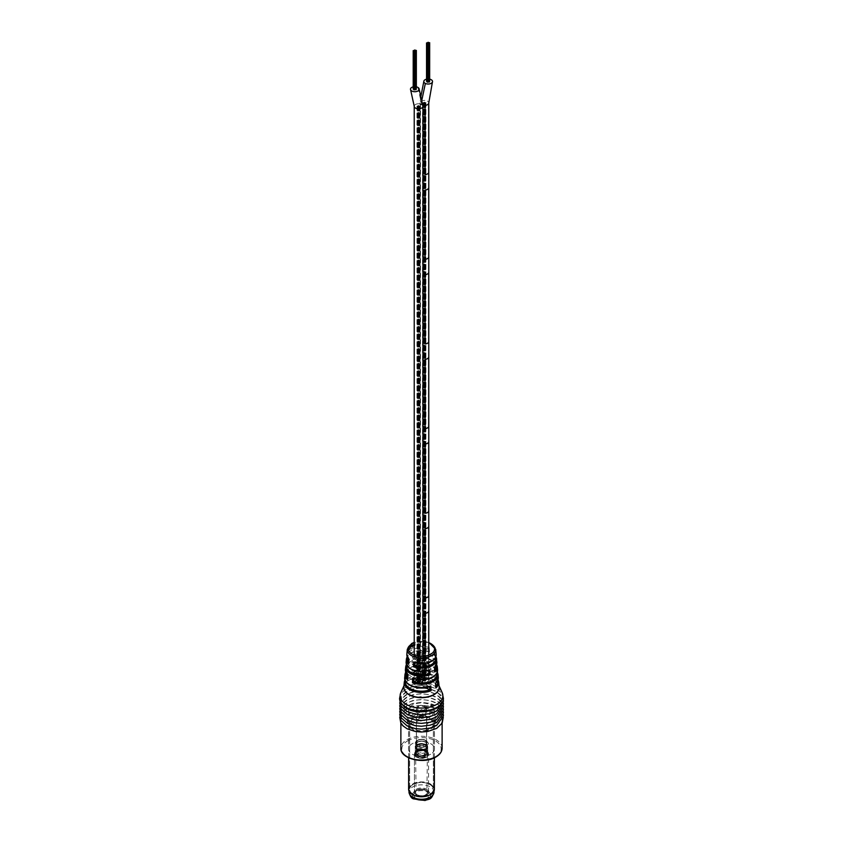 <?xml version="1.0" encoding="UTF-8"?>
<svg xmlns="http://www.w3.org/2000/svg" width="843" height="843" viewBox="0 0 843 843"><rect width="100%" height="100%" fill="white"/><g stroke="black" fill="none" stroke-linecap="round" stroke-linejoin="round"><path stroke-width="0.63" stroke-dasharray="4.21 3.16" d="M418.318 106.429L418.96 106.281L418.318 106.429M418.318 683.62L418.96 683.462L418.318 683.62M417.728 107.082L418.381 106.935L417.728 107.082M417.728 684.274L418.381 684.116L417.728 684.274M417.77 106.113L418.413 105.965L417.77 106.113M417.77 683.304L418.413 683.146L417.77 683.304M417.064 106.313L417.706 106.155L417.064 106.313M417.064 683.504L417.706 683.346L417.064 683.504M418.128 105.712L418.771 105.554L418.128 105.712M418.128 682.893L418.771 682.746L418.128 682.893M419.456 106.102L420.099 105.955L419.456 106.102M419.456 683.294L420.099 683.136L419.456 683.294M419.213 106.956L419.856 106.798L419.213 106.956M419.213 684.147L419.856 683.989L419.213 684.147M418.665 106.028L419.319 105.881L418.665 106.028M418.665 683.22L419.319 683.072L418.665 683.22M419.087 106.503L419.73 106.344L419.087 106.503M419.087 683.694L419.73 683.536L419.087 683.694M418.444 106.871L419.087 106.724L418.444 106.871M418.444 684.063L419.087 683.915L418.444 684.063M417.622 106.639L418.265 106.481L417.622 106.639M417.622 683.821L418.265 683.673L417.622 683.821M424.145 103.067L424.788 102.909L424.145 103.067M424.145 680.259L424.788 680.101L424.145 680.259M423.565 103.721L424.208 103.563L423.565 103.721M423.565 680.902L424.208 680.754L423.565 680.902M423.597 102.751L424.24 102.593L423.597 102.751M423.597 679.932L424.24 679.785L423.597 679.932M422.901 102.941L423.544 102.793L422.901 102.941M422.901 680.132L423.544 679.985L422.901 680.132M423.955 102.34L424.609 102.182L423.955 102.34M423.955 679.532L424.609 679.374L423.955 679.532M425.283 102.741L425.926 102.583L425.283 102.741M425.283 679.922L425.926 679.774L425.283 679.922M425.041 103.584L425.683 103.436L425.041 103.584M425.041 680.775L425.683 680.628L425.041 680.775M424.503 102.667L425.146 102.509L424.503 102.667M424.503 679.858L425.146 679.7L424.503 679.858M424.914 103.141L425.557 102.983L424.914 103.141M424.914 680.322L425.557 680.175L424.914 680.322M424.271 103.51L424.914 103.352L424.271 103.51M424.271 680.701L424.914 680.543L424.271 680.701M423.46 103.267L424.103 103.12L423.46 103.267M423.46 680.459L424.103 680.301L423.46 680.459M420.815 96.755L420.056 102.909A4.363 2.518 0 0 1 422.743 100.591A4.363 2.518 0 0 1 427.496 101.128A4.363 2.518 0 0 1 428.771 102.867A4.363 2.518 0 0 0 427.496 101.128A4.363 2.518 0 0 0 422.743 100.591A4.363 2.518 0 0 0 420.056 102.909A4.363 2.518 0 0 0 421.331 104.69A4.363 2.518 0 0 0 422.912 105.28A4.363 2.518 0 0 1 422.501 105.175A4.363 2.518 0 0 1 422.944 106.229A4.363 2.518 0 0 0 421.69 104.511A4.363 2.518 0 0 0 416.969 103.942A4.363 2.518 0 0 0 414.229 106.229A4.363 2.518 0 0 1 420.499 104.016L420.499 681.207A4.363 2.518 0 0 0 414.229 683.462A4.363 2.518 0 0 0 418.581 685.981A4.363 2.518 0 0 0 422.944 683.462A4.363 2.518 0 0 0 422.501 682.356A4.363 2.518 0 0 0 425.062 682.588A4.363 2.518 0 0 0 428.729 680.47L428.518 680.354A4.12 2.381 180 0 1 424.851 682.472L424.851 613.209L424.851 682.472A4.12 2.381 180 0 0 428.518 680.354L428.518 611.091A4.12 2.381 180 0 1 424.851 613.209A4.12 2.381 180 0 0 428.518 611.091L428.729 680.47A4.363 2.518 0 0 0 428.771 680.101A4.363 2.518 0 0 0 427.496 678.32A4.363 2.518 0 0 0 422.743 677.772A4.363 2.518 0 0 0 420.056 680.101A4.363 2.518 0 0 0 420.499 681.207M416.347 86.84A4.363 2.518 0 0 0 413.207 86.871M414.566 89.358L415.209 89.2L414.566 89.358M414.514 89.706L413.987 89.706M414.018 89.042L414.661 88.884L414.018 89.042M414.377 88.631L415.019 88.483L414.377 88.631M416.242 88.726L415.599 88.873L416.105 89.084M415.989 89.569L415.462 89.569M414.925 88.958L415.567 88.8L414.925 88.958M415.336 89.126L415.978 89.274L415.336 89.116M415.22 89.495L414.693 89.495M413.871 89.558L414.524 89.411L413.871 89.253M427.896 81.666L428.539 81.508L427.896 81.666M427.844 82.003L427.317 82.003M427.348 81.35L427.991 81.191L427.348 81.35M427.707 80.939L428.349 80.78L427.707 80.939M429.572 81.023L428.918 81.181L429.435 81.381M429.319 81.876L428.792 81.876M428.255 81.265L428.897 81.107L428.255 81.265M428.676 81.739L429.203 81.423L428.666 81.729M428.55 81.792L428.023 81.792M427.201 81.866L427.854 81.708L427.201 81.56M429.677 79.147A4.363 2.518 0 0 0 426.537 79.179M428.729 654.811L428.729 680.47L428.729 654.811M420.056 680.101L420.056 102.909A4.363 2.518 0 0 0 420.499 104.016M422.501 105.175L422.501 682.356M428.729 103.289L428.518 103.162A4.12 2.381 180 0 1 424.851 105.28L425.062 105.396A4.363 2.518 0 0 0 428.729 103.289L428.518 172.425A4.12 2.381 180 0 1 424.851 174.543L424.851 105.28L424.851 174.543A4.12 2.381 180 0 0 428.518 172.425L428.518 103.162A4.12 2.381 180 0 1 424.851 105.28L425.062 105.396M428.729 595.822L428.518 595.695A4.12 2.381 180 0 1 424.851 597.813L424.851 528.55L424.851 597.813A4.12 2.381 180 0 0 428.518 595.695L428.518 526.432A4.12 2.381 180 0 1 424.851 528.55A4.12 2.381 180 0 0 428.518 526.432L428.729 595.822M428.729 511.164L428.518 511.048A4.12 2.381 180 0 1 424.851 513.155L424.851 443.892L424.851 513.155A4.12 2.381 180 0 0 428.518 511.048L428.518 441.785A4.12 2.381 180 0 1 424.851 443.892A4.12 2.381 180 0 0 428.518 441.785L428.729 511.164M428.729 426.505L428.518 426.389A4.12 2.381 180 0 1 424.851 428.507L424.851 359.244L424.851 428.507A4.12 2.381 180 0 0 428.518 426.389L428.518 357.126A4.12 2.381 180 0 1 424.851 359.244A4.12 2.381 180 0 0 428.518 357.126L428.729 426.505M428.729 341.858L428.518 341.731A4.12 2.381 180 0 1 424.851 343.849L424.851 274.586L424.851 343.849A4.12 2.381 180 0 0 428.518 341.731L428.518 272.468A4.12 2.381 180 0 1 424.851 274.586A4.12 2.381 180 0 0 428.518 272.468L428.729 341.858M428.729 257.199L428.518 257.083A4.12 2.381 180 0 1 424.851 259.201L424.851 189.938L424.851 259.201A4.12 2.381 180 0 0 428.518 257.083L428.518 187.82A4.12 2.381 180 0 1 424.851 189.938A4.12 2.381 180 0 0 428.518 187.82L428.729 257.199M421.785 673.926L421.089 674.084L421.785 673.926M421.785 681.618L421.089 681.787L421.785 681.618M430.668 754.222A12.961 7.482 180 0 1 416.537 755.844A12.961 7.482 180 0 1 408.539 748.932A12.961 7.482 180 0 1 412.332 743.642A12.961 7.482 180 0 1 426.463 742.019A12.961 7.482 180 0 1 434.461 748.932A12.961 7.482 180 0 1 430.668 754.222M430.668 715.739A12.961 7.482 180 0 1 416.537 717.361A12.961 7.482 180 0 1 408.539 710.449A12.961 7.482 180 0 1 412.332 705.159A12.961 7.482 180 0 1 426.463 703.536A12.961 7.482 180 0 1 434.461 710.449A12.961 7.482 180 0 1 430.668 715.739M411.89 645.19L411.753 647.276L411.563 644.958L411.142 647.213L411.563 644.958M407.622 678.183A15.574 8.999 0 0 0 407.959 678.541L408.054 675.369L429.108 663.209L429.203 666.276A15.574 8.999 0 0 0 410.488 667.73A15.574 8.999 0 0 0 406.041 672.977M408.655 662.145A14.162 8.177 0 0 0 409.003 662.545L409.087 659.374L428.086 648.404L428.17 651.481A14.162 8.177 0 0 0 411.479 652.914A14.162 8.177 0 0 0 407.485 657.519M415.146 662.651L433.681 651.955A13.741 7.935 180 0 1 431.216 661.228A13.741 7.935 180 0 1 415.146 662.651L414.914 662.798M437.57 669.69A16.091 9.294 0 0 0 435.02 665.138L434.725 666.739A15.153 8.746 180 0 1 432.217 677.192A15.153 8.746 180 0 1 414.103 678.647L413.881 678.794M436.084 728.436A20.622 11.907 0 0 0 442.122 720.017A20.622 11.907 0 0 0 429.393 709.016A20.622 11.907 0 0 0 406.916 711.597A20.622 11.907 0 0 0 400.878 720.017A20.622 11.907 0 0 0 413.607 731.018A20.622 11.907 0 0 0 436.084 728.436M435.747 725.412A20.148 11.633 0 0 0 435.747 708.963A20.148 11.633 0 0 0 407.253 708.963A20.148 11.633 0 0 0 407.253 725.412A20.148 11.633 0 0 0 435.747 725.412M435.747 722.525A20.148 11.633 0 0 0 435.747 706.076A20.148 11.633 0 0 0 407.253 706.076A20.148 11.633 0 0 0 407.253 722.525A20.148 11.633 0 0 0 435.747 722.525M435.747 719.637A20.148 11.633 0 0 0 435.747 703.188A20.148 11.633 0 0 0 407.253 703.188A20.148 11.633 0 0 0 407.253 719.637A20.148 11.633 0 0 0 435.747 719.637M435.747 716.75A20.148 11.633 0 0 0 435.747 700.301A20.148 11.633 0 0 0 407.253 700.301A20.148 11.633 0 0 0 407.253 716.75A20.148 11.633 0 0 0 435.747 716.75M435.747 713.863A20.148 11.633 0 0 0 435.747 697.414A20.148 11.633 0 0 0 407.253 697.414A20.148 11.633 0 0 0 407.253 713.863A20.148 11.633 0 0 0 435.747 713.863M435.747 710.976A20.148 11.633 0 0 0 435.747 694.527A20.148 11.633 0 0 0 407.253 694.527A20.148 11.633 0 0 0 407.253 710.976A20.148 11.633 0 0 0 435.747 710.976M435.747 708.099A20.148 11.633 0 0 0 435.747 691.639A20.148 11.633 0 0 0 407.253 691.639A20.148 11.633 0 0 0 407.253 708.099A20.148 11.633 0 0 0 435.747 708.099M436.864 662.018A15.385 8.883 0 0 0 413.281 654.979L412.965 659.416A15.817 9.125 180 0 1 437.285 666.623M438.276 677.361A16.797 9.705 0 0 0 429.066 669.216A16.797 9.705 0 0 0 412.248 669.785L411.932 674.221A17.229 9.947 180 0 1 429.213 673.599A17.229 9.947 180 0 1 438.697 681.966M412.332 644.568L412.543 646.265L413.312 644.147L412.649 646.486L411.869 646.813L412.027 644.726L412.838 646.507L412.986 644.284M413.26 644.526L413.481 645.812L412.933 646.729L412.164 646.433M414.229 645.896L414.577 645.011L413.66 644.547L415.051 643.578L414.461 646.159L413.702 645.949M413.955 646.212L414.798 645.338L413.66 644.547L414.229 643.789M436.158 654.337A14.679 8.472 0 0 0 433.997 650.343L434.303 654.779L433.681 651.955M417.685 679.658L435.146 669.584L435.02 665.138L435.315 669.574A16.523 9.536 180 0 1 437.991 674.295M405.009 674.295A16.523 9.536 180 0 1 409.824 668.056A16.523 9.536 180 0 1 430.552 666.824L429.319 666.212L430.552 666.824L430.236 662.377L429.108 663.209M406.421 658.941A15.1 8.725 180 0 1 410.815 653.241A15.1 8.725 180 0 1 429.509 652.018L428.297 651.418L429.509 652.018L429.192 647.572L428.086 648.404M410.067 645.949L409.972 647.456L410.583 645.569L410.762 646.781L409.624 649.152L409.972 647.308M410.351 647.498L410.941 645.77L410.667 647.993L409.94 647.814M409.972 647.456L410.583 647.782L409.972 647.456M409.329 646.802L408.802 648.478L409.392 649.236L408.613 648.657L409.593 646.37L408.802 648.478L409.361 649.015M409.751 649.194L409.14 649.531L408.613 648.657L409.308 646.56M408.36 662.187L408.486 657.74L408.476 662.24A14.868 8.588 0 0 0 406.758 665.253M407.338 676.982L407.475 672.535L407.443 677.034A16.28 9.399 0 0 0 405.325 680.701M414.103 678.647L434.725 666.739M418.866 663.578L434.124 654.79M409.003 662.545L428.17 651.481M407.959 678.541L429.203 666.276M435.241 683.273L435.662 686.602L413.175 673.62L411.932 674.221L413.175 673.62L413.586 670.765A15.859 9.157 180 0 1 432.712 672.229A15.859 9.157 180 0 1 435.241 683.273L413.586 670.765M434.208 667.287L434.64 670.617L414.198 658.815L412.965 659.416L414.198 658.815L414.63 655.98A14.447 8.346 180 0 1 431.711 657.414A14.447 8.346 180 0 1 434.208 667.287L414.63 655.98M428.687 673.905L408.476 662.24M428.602 670.796L408.792 659.342L408.486 657.74A15.385 8.883 0 0 0 406.136 662.018M425.894 687.688L407.443 677.034M429.624 686.792L407.759 674.137L407.475 672.535A16.797 9.705 0 0 0 404.724 677.361M412.248 669.785L413.376 670.617M413.281 654.979L414.398 655.812M409.213 648.636L409.55 649.437L409.213 648.636M409.529 649.711L409.034 648.815L409.529 649.711M410.32 648.004L409.867 648.952M410.235 649.152L409.624 649.152M410.004 649.331L409.824 646.138M412.438 646.918L411.869 646.813M412.174 647.045L412.027 644.726M414.798 645.274L413.913 644.8L414.798 645.274M415.262 643.852L414.925 644.969M415.146 645.243L414.461 646.159M414.545 644.252L414.83 645.032L414.545 644.252M414.63 644.347L413.997 644.463L414.851 644.621M413.997 644.463L414.598 644.769L413.997 644.463M431.247 703.926L432.796 704.822L411.753 716.971L410.204 716.076L431.247 703.926L431.247 711.629L432.796 712.514L432.796 704.822M432.796 712.514L411.753 724.664L411.753 716.971M411.753 724.664L410.204 723.779L410.204 716.076M410.204 723.779L431.247 711.629M425.157 749.301A5.174 2.982 180 0 1 419.688 749.985A5.174 2.982 180 0 1 416.337 747.393A5.174 2.982 180 0 1 417.843 745.075A5.174 2.982 180 0 1 423.639 744.464A5.174 2.982 180 0 1 426.663 747.393A5.174 2.982 180 0 1 425.157 749.301M425.283 749.132A5.343 3.087 180 0 1 417.717 749.132A5.343 3.087 180 0 1 417.717 744.759A5.343 3.087 180 0 1 425.283 744.759A5.343 3.087 180 0 1 425.283 749.132M427.97 791.377A9.147 5.279 180 0 1 429.856 792.957A9.147 5.279 180 0 1 426.674 799.459A9.147 5.279 180 0 1 415.03 798.837A9.147 5.279 180 0 1 413.144 792.957A9.147 5.279 180 0 1 427.97 791.377M430.33 784.232A12.487 7.208 180 0 1 433.987 789.333A12.487 7.208 180 0 1 426.284 795.992A12.487 7.208 180 0 1 412.67 794.433A12.487 7.208 180 0 1 409.013 789.333A12.487 7.208 180 0 1 416.716 782.673A12.487 7.208 180 0 1 430.33 784.232M407.359 718.152L407.359 723.916A14.141 8.167 180 0 0 411.5 729.69A14.141 8.167 180 0 0 426.295 731.598L426.821 730.049A11.876 6.86 180 0 1 413.102 728.763A11.876 6.86 180 0 1 409.624 723.916A11.876 6.86 180 0 1 416.958 717.583A11.876 6.86 180 0 1 429.898 719.068A11.876 6.86 180 0 1 433.376 723.916A11.876 6.86 180 0 1 432.174 726.929A11.876 6.86 180 0 1 426.821 730.049L432.174 726.929L434.819 726.655L434.819 720.881C430.014 721.387 427.169 723.031 426.295 725.823A14.141 8.167 180 0 1 411.5 723.916A14.141 8.167 180 0 1 407.359 718.152A14.141 8.167 180 0 1 416.094 710.607A14.141 8.167 180 0 1 431.5 712.377A14.141 8.167 180 0 1 435.641 718.152A14.141 8.167 180 0 1 434.819 720.881M429.898 784.485A11.876 6.86 180 0 1 433.376 789.333A11.876 6.86 180 0 1 426.042 795.666A11.876 6.86 180 0 1 413.102 794.18A11.876 6.86 180 0 1 409.624 789.333A11.876 6.86 180 0 1 416.958 782.999A11.876 6.86 180 0 1 429.898 784.485M426.295 731.598L426.273 725.549L426.295 731.598M407.359 723.916A14.141 8.167 180 0 1 416.094 716.381A14.141 8.167 180 0 1 431.5 718.152A14.141 8.167 180 0 1 435.641 723.916A14.141 8.167 180 0 1 434.819 726.655M417.917 744.548A5.069 2.929 180 0 1 416.431 742.483A5.069 2.929 180 0 1 419.561 739.775A5.069 2.929 180 0 1 425.083 740.407A5.069 2.929 180 0 1 426.569 742.483A5.069 2.929 180 0 1 423.439 745.18A5.069 2.929 180 0 1 417.917 744.548M417.917 720.217A5.069 2.929 180 0 1 416.431 718.152A5.069 2.929 180 0 1 419.561 715.444A5.069 2.929 180 0 1 425.083 716.076A5.069 2.929 180 0 1 426.569 718.152A5.069 2.929 180 0 1 423.439 720.849A5.069 2.929 180 0 1 417.917 720.217M417.696 746.392A5.374 3.109 180 0 1 417.696 741.998A5.374 3.109 180 0 1 425.304 741.998A5.374 3.109 180 0 1 425.304 746.392A5.374 3.109 180 0 1 417.696 746.392M417.696 744.675A5.374 3.109 180 0 1 417.696 740.28A5.374 3.109 180 0 1 425.304 740.28A5.374 3.109 180 0 1 425.304 744.675A5.374 3.109 180 0 1 417.696 744.675M417.875 749.279A5.132 2.961 180 0 1 416.368 747.183A5.132 2.961 180 0 1 419.54 744.443A5.132 2.961 180 0 1 425.125 745.086A5.132 2.961 180 0 1 426.632 747.183A5.132 2.961 180 0 1 423.46 749.922A5.132 2.961 180 0 1 417.875 749.279M417.875 746.297A5.132 2.961 180 0 1 416.368 744.2A5.132 2.961 180 0 1 419.54 741.461A5.132 2.961 180 0 1 425.125 742.103A5.132 2.961 180 0 1 426.632 744.2A5.132 2.961 180 0 1 423.46 746.93A5.132 2.961 180 0 1 417.875 746.297M417.264 749.395A5.996 3.467 180 0 1 417.264 744.495A5.996 3.467 180 0 1 425.736 744.495A5.996 3.467 180 0 1 425.736 749.395A5.996 3.467 180 0 1 417.264 749.395M416.505 795.044A7.071 4.078 180 0 1 414.429 792.157A7.071 4.078 180 0 1 415.041 790.502A7.071 4.078 180 0 1 426.495 789.28A7.071 4.078 180 0 1 427.959 790.502A7.071 4.078 180 0 1 428.571 792.157A7.071 4.078 180 0 1 424.208 795.929A7.071 4.078 180 0 1 416.505 795.044M417.675 755.286A3.867 2.234 0 0 0 418.054 756.002A3.867 2.234 0 0 0 421.5 757.225A3.867 2.234 0 0 0 424.946 756.002A3.867 2.234 0 0 0 425.325 754.696A3.867 2.234 0 0 0 420.984 752.778A3.867 2.234 0 0 0 417.675 755.286M416.41 753.768A5.132 2.961 0 0 0 416.927 754.717A5.132 2.961 0 0 0 421.5 756.34A5.132 2.961 0 0 0 426.073 754.717A5.132 2.961 0 0 0 426.632 753.368A5.132 2.961 0 0 0 426.59 752.978A5.132 2.961 0 0 0 421.163 750.418A5.132 2.961 0 0 0 416.368 753.368A5.132 2.961 0 0 0 416.41 753.768M416.41 744.611A5.132 2.961 0 0 0 421.837 747.172A5.132 2.961 0 0 0 426.632 744.221A5.132 2.961 0 0 0 426.59 743.821A5.132 2.961 0 0 0 421.163 741.26A5.132 2.961 0 0 0 416.368 744.221A5.132 2.961 0 0 0 416.41 744.611M415.989 744.643A5.564 3.214 0 0 0 422.238 747.404A5.564 3.214 0 0 0 427.011 743.789A5.564 3.214 0 0 0 420.762 741.039A5.564 3.214 0 0 0 415.989 744.643M415.989 742.915A5.564 3.214 0 0 0 422.238 745.665A5.564 3.214 0 0 0 427.011 742.061A5.564 3.214 0 0 0 420.762 739.3A5.564 3.214 0 0 0 415.989 742.915M416.41 742.883A5.132 2.961 0 0 0 421.837 745.444A5.132 2.961 0 0 0 426.632 742.483A5.132 2.961 0 0 0 426.59 742.093A5.132 2.961 0 0 0 421.163 739.522A5.132 2.961 0 0 0 416.368 742.483A5.132 2.961 0 0 0 416.41 742.883M416.41 708.9A5.132 2.961 0 0 0 421.837 711.471A5.132 2.961 0 0 0 426.632 708.51A5.132 2.961 0 0 0 426.59 708.109A5.132 2.961 0 0 0 421.163 705.549A5.132 2.961 0 0 0 416.368 708.51A5.132 2.961 0 0 0 416.41 708.9M425.515 708.194A4.057 2.339 0 0 0 421.226 706.171A4.057 2.339 0 0 0 417.443 708.51A4.057 2.339 0 0 0 417.485 708.815A4.057 2.339 0 0 0 421.774 710.839A4.057 2.339 0 0 0 425.557 708.51A4.057 2.339 0 0 0 425.515 708.194M425.515 715.781A4.057 2.339 0 0 0 421.226 713.758A4.057 2.339 0 0 0 417.443 716.097A4.057 2.339 0 0 0 417.485 716.402A4.057 2.339 0 0 0 421.774 718.426A4.057 2.339 0 0 0 425.557 716.097A4.057 2.339 0 0 0 425.515 715.781M428.507 791.535A7.071 4.078 180 0 1 428.571 792.072A7.071 4.078 180 0 1 421.974 796.15A7.071 4.078 180 0 1 414.493 792.62A7.071 4.078 180 0 1 414.429 792.072A7.071 4.078 180 0 1 415.03 790.428A7.071 4.078 180 0 1 421.5 787.994A7.071 4.078 180 0 1 427.97 790.428A7.071 4.078 180 0 1 428.507 791.535M430.604 794.401A9.189 5.311 180 0 1 422.722 800.365A9.189 5.311 180 0 1 412.396 795.813A9.189 5.311 180 0 1 413.091 792.957A9.189 5.311 180 0 1 421.5 789.796A9.189 5.311 180 0 1 429.909 792.957A9.189 5.311 180 0 1 430.604 794.401M413.797 795.697A7.777 4.489 180 0 1 414.387 793.295A7.777 4.489 180 0 1 421.5 790.618A7.777 4.489 180 0 1 428.613 793.295A7.777 4.489 180 0 1 429.203 794.506A7.777 4.489 180 0 1 422.533 799.554A7.777 4.489 180 0 1 413.797 795.697M412.195 793.569A11.844 6.839 180 0 1 409.656 789.333A11.844 6.839 180 0 1 417.622 782.873A11.844 6.839 180 0 1 430.805 785.096A11.844 6.839 180 0 1 433.344 789.333A11.844 6.839 180 0 1 425.378 795.792A11.844 6.839 180 0 1 412.195 793.569M412.195 728.152A11.844 6.839 180 0 1 409.656 723.916A11.844 6.839 180 0 1 417.622 717.456A11.844 6.839 180 0 1 430.805 719.69A11.844 6.839 180 0 1 433.344 723.916A11.844 6.839 180 0 1 425.378 730.386A11.844 6.839 180 0 1 412.195 728.152M431.627 719.311A12.887 7.439 180 0 1 434.387 723.916A12.887 7.439 180 0 1 425.726 730.955A12.887 7.439 180 0 1 411.373 728.521A12.887 7.439 180 0 1 408.613 723.916A12.887 7.439 180 0 1 417.274 716.887A12.887 7.439 180 0 1 431.627 719.311M408.613 789.333A12.887 7.439 180 0 1 417.274 782.304A12.887 7.439 180 0 1 431.627 784.728A12.887 7.439 180 0 1 434.387 789.333M417.917 87.419L421.69 104.511M421.89 99.895L421.331 104.69M442.154 692.577A21.36 12.329 0 0 0 427.074 683.821A21.36 12.329 0 0 0 406.4 687.003A21.36 12.329 0 0 0 400.846 692.577M399.582 698.331A21.918 12.656 180 0 1 405.999 689.384A21.918 12.656 180 0 1 429.888 686.634A21.918 12.656 180 0 1 443.418 698.331M442.122 748.163A20.622 11.907 0 0 0 429.393 737.161A20.622 11.907 0 0 0 406.916 739.743A20.622 11.907 0 0 0 400.878 748.163M407.591 740.902A19.674 11.359 180 0 1 435.409 740.902A19.674 11.359 180 0 1 435.409 756.961A19.674 11.359 180 0 1 407.591 756.961A19.674 11.359 180 0 1 407.591 740.902M403.902 686.286A17.714 10.232 180 0 1 404.366 684.853A17.714 10.232 180 0 1 408.971 680.227A17.714 10.232 180 0 1 426.126 677.593A17.714 10.232 180 0 1 438.634 684.853A17.714 10.232 180 0 1 439.098 686.286M439.055 685.78L439.14 686.718A17.661 10.2 0 0 0 427.822 677.74A17.661 10.2 0 0 0 409.013 680.048A17.661 10.2 0 0 0 403.86 686.718L403.945 685.78M407.295 649.342A14.215 8.209 180 0 1 411.447 643.968A14.215 8.209 180 0 1 426.59 642.113A14.215 8.209 180 0 1 435.705 649.342M428.771 642.629A13.045 7.534 0 0 0 414.229 642.629M443.418 698.373A21.918 12.656 0 0 0 429.846 686.729A21.918 12.656 0 0 0 405.999 689.479A21.918 12.656 0 0 0 399.582 698.373M434.303 654.779A15.1 8.725 180 0 1 435.863 656.708M430.236 662.377A16.091 9.294 0 0 0 410.119 663.61A16.091 9.294 0 0 0 405.43 669.69M429.192 647.572A14.679 8.472 0 0 0 411.121 648.794A14.679 8.472 0 0 0 406.842 654.337M405.715 666.623A15.817 9.125 180 0 1 408.191 662.176M404.303 681.966A17.229 9.947 180 0 1 407.18 676.971M436.959 672.977A15.574 8.999 0 0 0 435.041 669.637M435.515 657.519A14.162 8.177 0 0 0 433.997 654.842M409.319 659.289A13.741 7.935 180 0 1 411.784 650.006A13.741 7.935 180 0 1 427.854 648.583M408.275 675.275A15.153 8.746 180 0 1 410.783 664.821A15.153 8.746 180 0 1 428.897 663.378M437.675 680.701A16.28 9.399 0 0 0 413.27 673.673M436.242 665.253A14.868 8.588 0 0 0 414.313 658.878M428.37 670.649A14.447 8.346 180 0 1 411.289 669.216A14.447 8.346 180 0 1 408.792 659.342M429.414 686.645A15.859 9.157 180 0 1 410.288 685.18A15.859 9.157 180 0 1 407.759 674.137M426.495 757.098A7.071 4.078 180 0 1 416.505 757.098A7.071 4.078 180 0 1 414.429 754.211A7.071 4.078 180 0 1 416.505 751.324A7.071 4.078 180 0 1 426.495 751.324A7.071 4.078 180 0 1 428.571 754.211A7.071 4.078 180 0 1 426.495 757.098M425.873 752.272A6.186 3.572 180 0 1 417.127 752.272A6.186 3.572 180 0 1 415.314 749.754A6.186 3.572 180 0 1 417.127 747.225A6.186 3.572 180 0 1 425.873 747.225A6.186 3.572 180 0 1 427.686 749.754A6.186 3.572 180 0 1 425.873 752.272M433.987 792.051A12.487 7.208 0 0 0 430.33 786.951A12.487 7.208 0 0 0 416.716 785.381A12.487 7.208 0 0 0 409.013 792.051M417.127 749.68A6.186 3.572 180 0 1 415.314 747.151A6.186 3.572 180 0 1 419.129 743.853A6.186 3.572 180 0 1 425.873 744.622A6.186 3.572 180 0 1 427.686 747.151A6.186 3.572 180 0 1 423.871 750.449A6.186 3.572 180 0 1 417.127 749.68M427.338 791.904A5.89 3.404 180 0 1 427.39 792.357A5.89 3.404 180 0 1 421.89 795.75A5.89 3.404 180 0 1 415.662 792.81A5.89 3.404 180 0 1 415.61 792.357A5.89 3.404 180 0 1 421.11 788.964A5.89 3.404 180 0 1 427.338 791.904M415.631 792.905A5.922 3.414 0 0 0 422.29 795.845A5.922 3.414 0 0 0 427.369 791.999A5.922 3.414 0 0 0 426.916 791.071A5.922 3.414 0 0 0 421.5 789.037A5.922 3.414 0 0 0 416.084 791.071A5.922 3.414 0 0 0 415.631 792.905M415.662 747.383A5.89 3.404 0 0 0 422.28 750.302A5.89 3.404 0 0 0 427.338 746.476A5.89 3.404 0 0 0 420.72 743.558A5.89 3.404 0 0 0 415.662 747.383M427.664 746.719A6.217 3.593 180 0 1 427.717 747.204A6.217 3.593 180 0 1 421.911 750.786A6.217 3.593 180 0 1 415.336 747.678A6.217 3.593 180 0 1 415.283 747.204A6.217 3.593 180 0 1 421.089 743.61A6.217 3.593 180 0 1 427.664 746.719M416.41 747.593A5.132 2.961 0 0 0 421.837 750.154A5.132 2.961 0 0 0 426.632 747.204A5.132 2.961 0 0 0 426.59 746.803A5.132 2.961 0 0 0 421.163 744.243A5.132 2.961 0 0 0 416.368 747.204A5.132 2.961 0 0 0 416.41 747.593M426.916 746.508A5.469 3.161 180 0 1 422.227 750.059A5.469 3.161 180 0 1 416.084 747.351A5.469 3.161 180 0 1 420.773 743.8A5.469 3.161 180 0 1 426.916 746.508M428.507 753.8A7.071 4.078 180 0 1 428.571 754.348A7.071 4.078 180 0 1 421.974 758.415A7.071 4.078 180 0 1 414.493 754.885A7.071 4.078 180 0 1 414.429 754.348A7.071 4.078 180 0 1 421.026 750.27A7.071 4.078 180 0 1 428.507 753.8M414.735 753.937A6.828 3.941 0 0 0 422.406 757.32A6.828 3.941 0 0 0 428.265 752.883A6.828 3.941 0 0 0 427.981 752.177A6.828 3.941 0 0 0 421.5 749.469A6.828 3.941 0 0 0 415.019 752.177A6.828 3.941 0 0 0 414.735 753.937M427.664 751.324A6.217 3.593 0 0 0 421.089 748.215A6.217 3.593 0 0 0 415.283 751.798A6.217 3.593 0 0 0 415.336 752.283A6.217 3.593 0 0 0 421.911 755.381A6.217 3.593 0 0 0 427.717 751.798A6.217 3.593 0 0 0 427.664 751.324M415.093 753.231A6.459 3.73 180 0 1 415.357 751.566A6.459 3.73 180 0 1 421.5 749.005A6.459 3.73 180 0 1 427.643 751.566A6.459 3.73 180 0 1 427.907 752.241A6.459 3.73 180 0 1 422.354 756.434A6.459 3.73 180 0 1 415.093 753.231M426.59 751.577A5.132 2.961 180 0 1 426.632 751.977A5.132 2.961 180 0 1 421.837 754.938A5.132 2.961 180 0 1 416.41 752.367A5.132 2.961 180 0 1 416.368 751.977A5.132 2.961 180 0 1 421.163 749.016A5.132 2.961 180 0 1 426.59 751.577M416.168 753.326A5.374 3.109 0 0 0 422.217 755.981A5.374 3.109 0 0 0 426.832 752.493A5.374 3.109 0 0 0 426.611 751.935A5.374 3.109 0 0 0 421.5 749.806A5.374 3.109 0 0 0 416.389 751.935A5.374 3.109 0 0 0 416.168 753.326M427.338 753.895A5.89 3.404 0 0 0 421.11 750.944A5.89 3.404 0 0 0 415.61 754.348A5.89 3.404 0 0 0 415.662 754.791A5.89 3.404 0 0 0 421.89 757.741A5.89 3.404 0 0 0 427.39 754.348A5.89 3.404 0 0 0 427.338 753.895M415.905 753.842A5.648 3.267 180 0 1 416.136 752.388A5.648 3.267 180 0 1 421.5 750.144A5.648 3.267 180 0 1 426.864 752.388A5.648 3.267 180 0 1 427.095 752.978A5.648 3.267 180 0 1 422.248 756.645A5.648 3.267 180 0 1 415.905 753.842M418.96 106.281L418.96 683.462L418.96 106.281M418.212 106.281L418.212 683.462L418.212 106.281M418.381 106.935L418.381 684.116L418.381 106.935M417.622 106.935L417.622 684.116L417.622 106.935M418.413 105.965L418.413 683.146L418.413 105.965M417.654 105.965L417.654 683.146L417.654 105.965M417.706 106.155L417.706 683.346L417.706 106.155M416.958 106.155L416.958 683.346L416.958 106.155M418.771 105.554L418.771 682.746L418.771 105.554M418.023 105.554L418.023 682.746L418.023 105.554M420.099 105.955L420.099 683.136L420.099 105.955M419.34 105.955L419.34 683.136L419.34 105.955M419.856 106.798L419.856 683.989L419.856 106.798M419.097 106.798L419.097 683.989L419.097 106.798M419.319 105.881L419.319 683.072L419.319 105.881M418.56 105.881L418.56 683.072L418.56 105.881M419.73 106.344L419.73 683.536L419.73 106.344M418.971 106.344L418.971 683.536L418.971 106.344M419.087 106.724L419.087 683.915L419.087 106.724M418.328 106.724L418.328 683.915L418.328 106.724M418.265 106.481L418.265 683.673L418.265 106.481M417.517 106.481L417.517 683.673L417.517 106.481M424.788 102.909L424.788 680.101L424.788 102.909M424.04 102.909L424.04 680.101L424.04 102.909M424.208 103.563L424.208 680.754L424.208 103.563M423.449 103.563L423.449 680.754L423.449 103.563M424.24 102.593L424.24 679.785L424.24 102.593M423.492 102.593L423.492 679.785L423.492 102.593M423.544 102.793L423.544 679.985L423.544 102.793M422.786 102.793L422.786 679.985L422.786 102.793M424.609 102.182L424.609 679.374L424.609 102.182M423.85 102.182L423.85 679.374L423.85 102.182M425.926 102.583L425.926 679.774L425.926 102.583M425.178 102.583L425.178 679.774L425.178 102.583M425.683 103.436L425.683 680.628L425.683 103.436M424.935 103.436L424.935 680.628L424.935 103.436M425.146 102.509L425.146 679.7L425.146 102.509M424.387 102.509L424.387 679.7L424.387 102.509M425.557 102.983L425.557 680.175L425.557 102.983M424.809 102.983L424.809 680.175L424.809 102.983M424.914 103.352L424.914 680.543L424.914 103.352M424.155 103.352L424.155 680.543L424.155 103.352M424.103 103.12L424.103 680.301L424.103 103.12M423.344 103.12L423.344 680.301L423.344 103.12M415.23 89.274L415.23 51.012L415.209 89.2M414.461 50.812L414.461 89.2M414.661 50.527L414.661 88.884M413.913 50.496L413.913 88.884M413.955 50.738L413.955 89.084M415.019 50.127L415.019 88.483M414.271 50.19L414.271 88.483M415.599 50.58L415.599 88.873M415.567 50.58L415.567 88.8M414.809 50.506L414.809 88.8M415.978 51.086L415.978 89.274M414.577 51.265L414.577 89.643M414.524 51.223L414.524 89.411M428.56 81.581L428.56 43.32L428.539 81.508M427.791 43.109L427.791 81.508M427.991 42.835L427.991 81.191M427.243 42.803L427.243 81.191M427.285 43.046L427.285 81.392M428.349 42.435L428.349 80.78M427.601 42.498L427.601 80.78M428.918 42.877L428.918 81.181M428.897 42.888L428.897 81.107M428.139 42.814L428.139 81.107M429.308 43.393L429.308 81.581M427.907 43.573L427.907 81.95M427.854 43.53L427.854 81.708M428.771 654.79L428.771 680.101M414.229 655.137L414.229 670.743M414.229 673.884L414.229 683.462M422.944 656.37L422.944 683.462M421.911 674.084L421.911 681.787M421.089 674.084L421.089 681.787M408.539 710.449L408.539 748.932M429.761 666.233C422.628 664.115 416.042 664.59 410.014 667.677L405.662 671.997M428.708 651.439C422.28 649.626 416.379 650.101 411.015 652.872L407.116 656.644M428.771 642.334L414.229 642.334M442.122 723.231L442.122 720.017M399.708 717.182L401.763 712.725L406.368 708.868L412.775 706.318L421.521 705.233L430.162 706.297L435.81 708.426L441.195 712.672L443.292 717.182M399.708 714.295L401.763 709.848L406.368 705.991L412.775 703.431L421.521 702.345L430.162 703.41L435.81 705.538L441.195 709.795L443.292 714.295M399.708 711.408L401.763 706.961L406.368 703.104L412.775 700.544L421.521 699.458L430.162 700.522L435.81 702.651L441.195 706.908L443.292 711.408M399.708 708.531L401.763 704.074L406.368 700.217L412.775 697.656L421.521 696.571L430.162 697.635L435.81 699.764L441.195 704.021L443.292 708.531M399.708 705.644L401.763 701.186L406.368 697.33L412.775 694.769L421.521 693.684L430.162 694.758L435.81 696.876L441.195 701.134L443.292 705.644M399.708 702.756L401.763 698.299L406.368 694.442L412.775 691.882L421.521 690.796L430.162 691.871L435.81 693.989L441.195 698.246L443.292 702.756M399.708 699.869L401.763 695.412L406.368 691.555L412.775 688.994L421.521 687.909L430.162 688.984L435.81 691.112L441.195 695.359L443.292 699.869M400.878 723.231L400.878 720.017M437.338 671.997L435.452 669.49L435.188 665.78M435.884 656.644L434.419 654.705L434.166 650.965M438.065 679.669L427.896 672.935L412.712 673.631M436.611 664.326L427.412 658.309L413.765 658.836M408.318 658.372L408.065 662.092L406.389 664.326M407.295 673.188L407.043 676.887L404.935 679.669M434.461 710.449L434.461 748.932M426.663 747.393L425.241 749.142C420.826 750.618 417.854 750.028 416.337 747.393M428.571 792.157L428.571 754.211L426.8 750.85L427.728 752.146L427.686 747.151L425.82 744.506C419.666 742.946 416.157 743.832 415.314 747.151L415.272 752.146L416.2 750.85L414.429 754.211L414.429 792.157M433.987 789.333L433.987 791.177M433.376 723.916L433.376 789.333L433.344 723.916M416.431 718.152L416.431 742.483M425.61 740.323C419.192 737.203 411.215 742.715 417.39 746.35C424.609 749.374 431.416 743.947 425.61 740.323M416.368 753.368L416.368 747.183M415.041 790.502L413.144 792.957M427.959 790.502L429.856 792.957M426.632 753.368L426.632 747.183M426.569 718.152L426.569 742.483M435.641 718.152L435.641 723.916M409.624 723.916L409.624 789.333L409.656 723.916M409.013 789.333L409.013 791.177M424.946 756.002L426.073 754.717M418.054 756.002L416.927 754.717M427.696 742.704C431.479 743.168 420.531 751.935 415.304 744C414.946 740.639 417.949 739.206 424.345 739.68L427.696 742.704M426.632 742.483L426.632 708.51M417.443 716.097L417.443 708.51M425.557 716.097L425.557 708.51M416.368 742.483L416.368 708.51M414.387 793.295L416.084 791.071L415.61 754.348L416.4 747.541C415.884 748.405 417.559 749.237 421.437 750.028C425.546 749.301 427.285 748.363 426.632 747.204L427.39 754.348L426.916 791.071L428.613 793.295M428.571 792.072L428.571 754.348L427.643 751.566L427.664 746.677C427.844 742.472 414.124 742.725 415.283 747.204L415.357 751.566L414.429 754.348L414.429 792.072M415.03 790.428L413.091 792.957M427.97 790.428L429.909 792.957M434.387 723.916L434.387 757.794M408.613 723.916L408.613 757.794"/><path stroke-width="1.26" d="M413.207 86.871A4.363 2.518 0 0 0 410.478 89.2A4.363 2.518 0 0 0 411.753 90.981A4.363 2.518 0 0 0 416.505 91.529A4.363 2.518 0 0 0 419.192 89.2A4.363 2.518 0 0 0 417.917 87.419A4.363 2.518 0 0 0 416.347 86.84M410.478 89.2L414.229 106.281A4.363 2.518 0 0 1 414.229 106.229A4.363 2.518 0 0 0 414.229 106.281A4.363 2.518 0 0 0 415.483 108.052A4.363 2.518 0 0 0 420.236 108.61A4.363 2.518 0 0 0 422.944 106.281A4.363 2.518 0 0 0 422.944 106.229A4.363 2.518 0 0 1 422.944 106.281L422.944 656.37M414.566 50.875L415.209 50.728L414.566 50.875M413.987 51.528L414.63 51.37L413.987 51.528M413.987 89.706L414.514 89.706M414.018 50.559L414.661 50.411L414.018 50.559M413.312 50.759L413.955 50.601L413.312 50.759M414.377 50.158L415.019 50L414.377 50.158M415.704 50.548L416.347 50.401L415.704 50.548M415.462 51.402L416.105 51.244L415.462 51.402M415.462 89.569L415.989 89.569M414.925 50.475L415.567 50.327L414.925 50.475M415.336 50.949L415.978 50.791L415.336 50.949M414.693 51.318L415.336 51.17L414.693 51.318M414.63 89.748L415.22 89.495M413.881 51.086L414.524 50.928L413.881 51.086M427.896 43.183L428.539 43.025L427.896 43.183M427.317 43.836L427.959 43.678L427.317 43.836M427.317 82.003L427.844 82.003M427.348 42.867L427.991 42.708L427.348 42.867M426.642 43.067L427.285 42.909L426.642 43.067M427.707 42.456L428.349 42.308L427.707 42.456M429.034 42.856L429.677 42.698L429.034 42.856M428.792 43.71L429.435 43.551L428.792 43.71M428.792 81.876L429.319 81.876M428.255 42.782L428.897 42.624L428.255 42.782M428.666 43.256L429.308 43.098L428.666 43.256M428.023 43.625L428.666 43.467L428.023 43.625M427.959 82.056L428.55 81.792M427.201 43.383L427.854 43.235L427.201 43.383M426.537 79.179A4.363 2.518 0 0 0 423.808 81.508A4.363 2.518 0 0 0 425.357 83.436A4.363 2.518 0 0 0 430.004 83.794A4.363 2.518 0 0 0 432.522 81.508A4.363 2.518 0 0 0 430.973 79.579A4.363 2.518 0 0 0 429.677 79.147M425.062 105.396L425.062 174.659L425.062 105.396A4.363 2.518 0 0 1 422.912 105.28A4.363 2.518 0 0 0 428.771 102.909A4.363 2.518 0 0 0 428.771 102.867A4.363 2.518 0 0 1 428.771 102.909L428.771 654.79M428.729 611.207L428.729 654.811L428.729 611.207A4.363 2.518 0 0 1 425.062 613.325L425.062 656.128L425.062 613.325A4.363 2.518 0 0 0 428.729 611.207M428.729 103.289L428.729 172.552A4.363 2.518 0 0 1 425.062 174.659A4.363 2.518 0 0 0 428.729 172.552L428.729 103.289A4.363 2.518 0 0 0 428.771 102.909L432.522 81.508M425.062 528.677L425.062 597.94A4.363 2.518 0 0 0 428.729 595.822L428.729 526.559L428.729 595.822A4.363 2.518 0 0 1 425.062 597.94L425.062 528.677A4.363 2.518 0 0 0 428.729 526.559A4.363 2.518 0 0 1 425.062 528.677M425.062 444.019L425.062 513.282A4.363 2.518 0 0 0 428.729 511.164L428.729 441.901L428.729 511.164A4.363 2.518 0 0 1 425.062 513.282L425.062 444.019A4.363 2.518 0 0 0 428.729 441.901A4.363 2.518 0 0 1 425.062 444.019M425.062 359.36L425.062 428.623A4.363 2.518 0 0 0 428.729 426.505L428.729 357.253L428.729 426.505A4.363 2.518 0 0 1 425.062 428.623L425.062 359.36A4.363 2.518 0 0 0 428.729 357.253A4.363 2.518 0 0 1 425.062 359.36M425.062 274.713L425.062 343.976A4.363 2.518 0 0 0 428.729 341.858L428.729 272.595L428.729 341.858A4.363 2.518 0 0 1 425.062 343.976L425.062 274.713A4.363 2.518 0 0 0 428.729 272.595A4.363 2.518 0 0 1 425.062 274.713M425.062 190.054L425.062 259.317A4.363 2.518 0 0 0 428.729 257.199L428.729 187.936L428.729 257.199A4.363 2.518 0 0 1 425.062 259.317L425.062 190.054A4.363 2.518 0 0 0 428.729 187.936A4.363 2.518 0 0 1 425.062 190.054M414.229 655.137L414.229 106.281A4.363 2.518 0 0 0 418.581 108.8A4.363 2.518 0 0 0 422.944 106.281L419.192 89.2M428.771 642.334L435.705 649.342A14.215 8.209 180 0 1 431.553 655.58A14.215 8.209 180 0 1 415.715 657.277A14.215 8.209 180 0 1 407.295 649.342L406.842 654.337A14.679 8.472 0 0 0 409.003 659.237L408.697 664.031A15.1 8.725 180 0 1 406.421 658.941L406.136 662.018A15.385 8.883 0 0 0 413.723 670.153A15.385 8.883 0 0 0 429.719 669.995L430.035 674.79A15.817 9.125 180 0 1 413.544 674.99A15.817 9.125 180 0 1 405.715 666.623L405.43 669.69A16.091 9.294 0 0 0 407.98 675.232L407.685 680.027A16.523 9.536 180 0 1 405.009 674.295L404.724 677.361A16.797 9.705 0 0 0 413.144 686.297A16.797 9.705 0 0 0 430.752 685.97L431.068 690.765A17.229 9.947 180 0 1 412.975 691.134A17.229 9.947 180 0 1 404.303 681.966L403.86 686.718A17.661 10.2 0 0 0 414.313 696.571A17.661 10.2 0 0 0 433.987 694.474A17.661 10.2 0 0 0 439.14 686.718L438.697 681.966A17.229 9.947 180 0 1 435.82 688.014L435.525 683.22A16.797 9.705 0 0 0 438.276 677.361L435.705 683.378L435.957 687.256M414.914 662.746L414.661 662.724C420.868 664.41 426.547 663.936 431.69 661.27C434.851 659.363 436.347 657.055 436.158 654.337A14.679 8.472 0 0 1 431.879 660.786A14.679 8.472 0 0 1 413.808 662.008L414.914 662.746L414.703 666.002L418.866 663.578M413.681 681.976L412.448 682.777L412.764 677.983L413.892 678.731L413.681 681.976L417.685 679.658M412.764 677.983A16.091 9.294 0 0 0 432.88 676.75A16.091 9.294 0 0 0 437.57 669.69C437.77 672.651 436.137 675.169 432.691 677.245C426.874 680.227 420.52 680.712 413.607 678.71L413.892 678.731M437.57 669.69L437.285 666.623A15.817 9.125 180 0 1 434.809 672.029L434.43 667.371M435.863 656.708A15.1 8.725 180 0 1 436.579 658.941A15.1 8.725 180 0 1 432.185 665.57A15.1 8.725 180 0 1 413.491 666.802L413.808 662.008M406.758 665.253A14.868 8.588 0 0 0 413.102 673.483A14.868 8.588 0 0 0 428.687 673.905L430.035 674.79M405.325 680.701A16.28 9.399 0 0 0 412.596 689.658A16.28 9.399 0 0 0 429.73 689.901L425.894 687.688M429.73 689.901L431.068 690.765M413.491 666.802L414.703 666.002M435.662 686.602L435.82 688.014L435.662 686.602M429.719 669.995L428.866 670.712C415.641 673.093 408.054 670.196 406.136 662.018M430.752 685.97L429.919 686.697C419.024 690.838 403.323 685.074 404.724 677.361M434.387 757.794L434.387 789.333A12.887 7.439 180 0 1 425.726 796.361A12.887 7.439 180 0 1 411.373 793.937A12.887 7.439 180 0 1 408.613 789.333L408.613 757.794M425.357 83.436L421.89 99.895M403.945 685.78L400.846 692.577A21.36 12.329 0 0 0 410.857 706.413A21.36 12.329 0 0 0 436.6 704.442A21.36 12.329 0 0 0 442.154 692.577L443.418 698.331A21.918 12.656 180 0 1 437.001 707.277A21.918 12.656 180 0 1 413.112 710.017A21.918 12.656 180 0 1 399.582 698.331L399.582 698.425A21.918 12.656 0 0 0 413.112 710.112A21.918 12.656 0 0 0 437.001 707.372A21.918 12.656 0 0 0 443.418 698.425A21.918 12.656 0 0 0 443.418 698.373M436.084 756.582A20.622 11.907 0 0 0 442.122 748.163C442.027 751.64 439.951 754.59 435.884 757.014C423.966 764.612 399.898 758.7 400.878 748.163A20.622 11.907 0 0 0 413.607 759.153A20.622 11.907 0 0 0 436.084 756.582M406.041 672.977A15.574 8.999 0 0 0 407.622 678.183M407.485 657.519A14.162 8.177 0 0 0 408.655 662.145M439.098 686.286A17.714 10.232 180 0 1 434.029 694.695A17.714 10.232 180 0 1 413.787 696.666A17.714 10.232 180 0 1 403.902 686.286M414.229 642.629A13.045 7.534 0 0 0 412.28 643.557A13.045 7.534 0 0 0 412.28 654.21A13.045 7.534 0 0 0 430.72 654.21A13.045 7.534 0 0 0 428.771 642.629M434.514 667.235A15.385 8.883 0 0 0 436.864 662.018L434.682 667.382L434.935 671.281M438.276 677.361L437.991 674.295A16.523 9.536 180 0 1 433.176 681.544A16.523 9.536 180 0 1 412.448 682.777M399.582 698.373A21.918 12.656 0 0 0 399.582 698.425C403.049 714.379 425.251 713.926 436.632 708.183C440.583 706.192 442.838 702.946 443.418 698.425L443.418 698.331M413.797 681.903A15.574 8.999 0 0 0 430.151 681.565A15.574 8.999 0 0 0 436.959 672.977M414.83 665.907A14.162 8.177 0 0 0 429.645 665.39A14.162 8.177 0 0 0 435.515 657.519M435.884 686.191A16.28 9.399 0 0 0 437.675 680.701M434.862 670.164A14.868 8.588 0 0 0 436.242 665.253M428.802 673.989L428.602 670.733M429.825 689.964L429.624 686.729M412.67 797.141A12.487 7.208 0 0 0 426.284 798.711A12.487 7.208 0 0 0 433.987 792.051C431.447 800.787 428.581 798.732 425.072 800.502L413.449 798.869C411.437 798.31 409.951 796.034 409.013 792.051A12.487 7.208 0 0 0 412.67 797.141M414.63 51.37L414.63 89.853M413.871 51.37L413.871 89.853M413.207 50.601L413.207 89.084M416.347 50.401L416.347 88.873M416.105 51.244L416.105 89.727M415.346 51.244L415.346 89.727M415.336 51.17L415.336 89.643M413.765 50.928L413.765 89.411M427.959 43.678L427.959 82.161M427.201 43.678L427.201 82.161M426.537 42.909L426.537 81.392M429.677 42.698L429.677 81.181M429.435 43.551L429.435 82.034M428.676 43.551L428.676 82.034M428.666 43.467L428.666 81.95M427.095 43.235L427.095 81.708M423.808 81.55L420.815 96.755M414.229 670.743L414.229 673.884M405.662 671.997L405.009 674.295M407.116 656.644L406.421 658.941M414.229 642.334L411.69 643.504L407.295 649.342M442.122 748.163L442.122 723.231M443.292 717.182L442.185 723.125L436.632 728.384L427.643 731.503L421.342 732.03L415.43 731.513L407.243 728.858L402.996 725.886L400.846 723.178L399.708 717.182M443.292 714.295L443.418 715.76L436.632 725.496L430.309 728.036L421.458 729.142L415.23 728.594L407.074 725.886L400.92 720.407L399.708 714.295M443.292 711.408L443.418 712.872L436.632 722.609L430.309 725.149L421.458 726.255L415.23 725.707L407.074 722.999L400.92 717.519L399.708 711.408M443.292 708.531L443.418 709.985L436.632 719.722L430.309 722.261L421.458 723.368L415.23 722.82L407.074 720.112L400.92 714.632L399.708 708.531M443.292 705.644L443.418 707.098L436.632 716.835L430.309 719.374L421.458 720.48L415.23 719.933L407.074 717.235L400.92 711.745L399.708 705.644M443.292 702.756L443.418 704.211L436.632 713.958L430.309 716.487L421.458 717.593L415.23 717.045L407.074 714.348L400.92 708.858L399.708 702.756M443.292 699.869L443.418 701.323L436.632 711.07L430.309 713.6L421.458 714.706L415.23 714.158L407.074 711.46L400.92 705.981L399.708 699.869M439.055 685.78L442.154 692.577M435.705 649.342L436.158 654.337M435.884 656.644L436.864 662.018M400.878 748.163L400.878 723.231M437.991 674.295L437.338 671.997M408.581 663.304L408.834 659.374L406.842 654.337M407.812 675.38L405.43 669.69M407.559 679.268L407.801 675.369M438.697 681.966L438.065 679.669M437.285 666.623L436.611 664.326M406.389 664.326L405.715 666.623M404.935 679.669L404.303 681.966M400.846 692.577L399.582 698.331M433.987 791.177L433.987 792.051M409.013 791.177L409.013 792.051"/></g></svg>
